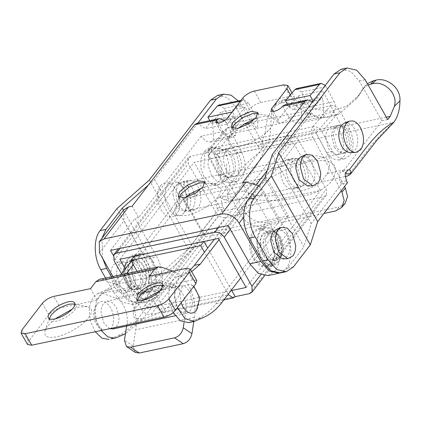 <?xml version="1.0" encoding="UTF-8"?>
<svg xmlns="http://www.w3.org/2000/svg" width="421" height="421" viewBox="0 0 421 421"><rect width="100%" height="100%" fill="white"/><g stroke="black" fill="none" stroke-linecap="round" stroke-linejoin="round"><path stroke-width="0.32" stroke-dasharray="2.1 1.58" d="M334.442 147.361L338.705 152.16L343.51 153.249L347.067 150.86C348.63 148.76 349.441 145.955 349.498 142.44L346.693 131.378L342.431 126.574L337.626 125.49L334.069 127.879C332.511 129.978 331.701 132.783 331.637 136.293L334.442 147.361M325.759 137.541L328.564 148.608L332.827 153.407L337.631 154.496L341.189 152.107C342.747 150.008 343.557 147.203 343.62 143.687L340.815 132.626L336.553 127.821L331.748 126.732L328.185 129.126C326.628 131.22 325.817 134.031 325.759 137.541M226.609 149.797L223.698 149.623L220.141 152.013C216.804 157.549 216.931 164.043 220.515 171.494C222.256 174.51 224.309 176.415 226.672 177.209L229.582 177.388L233.139 174.994C236.476 169.463 236.349 162.969 232.766 155.512C231.024 152.502 228.971 150.597 226.609 149.797M226.393 170.252C228.135 173.263 230.187 175.168 232.55 175.967L235.46 176.141L239.023 173.752C242.359 168.216 242.233 161.722 238.644 154.27C236.902 151.255 234.85 149.35 232.487 148.555L229.582 148.376L226.019 150.771C222.683 156.302 222.809 162.795 226.393 170.252M218.61 175.61L224.488 174.368L230.271 180.393L236.639 181.693L241.701 178.241C246.185 170.768 246.101 161.927 241.449 151.713L228.519 127.337L210.71 148.376L243.196 209.763L239.791 213.784L210.6 158.738C208.779 154.675 208.8 151.239 210.668 148.429L208.269 149.781L208.163 155.912L218.61 175.61L224.388 181.64L230.755 182.94L235.823 179.483C240.302 172.015 240.217 163.169 235.565 152.96L225.977 134.873L226.082 128.737L228.519 127.337L220.599 112.396L211.247 123.442L209.753 120.627M219.031 104.992L223.998 108.376L231.918 123.316C233.744 127.379 233.723 130.815 231.855 133.625L214.047 154.67L224.488 174.368M296.573 88.563L301.541 91.946L309.467 106.892C311.293 110.949 311.266 114.386 309.403 117.196L298.142 95.967L288.79 107.013L287.296 104.203M301.541 91.946L326.164 86.731L334.09 101.671L309.467 106.892M223.998 108.376L248.622 103.161L256.542 118.101L231.918 123.316M231.855 133.625L256.478 128.41L253.142 122.122L330.69 105.692L322.765 90.752L313.413 101.798L313.135 101.272M256.542 118.101C258.368 122.158 258.347 125.595 256.478 128.41L334.027 111.981C335.89 109.171 335.916 105.734 334.09 101.671M334.027 111.981L330.69 105.692C334.458 105.308 337.531 106.987 339.905 110.734L322.091 131.778C319.718 128.031 316.645 126.347 312.877 126.732L326.659 152.718L332.437 158.749L338.805 160.048L343.873 156.596C348.351 149.123 348.267 140.282 343.615 130.068L334.027 111.981L316.171 133.073L344.536 186.566M326.164 86.731L325.307 85.395M239.791 213.784C245.727 223.151 253.41 227.356 262.836 226.398L266.235 222.377C256.81 223.34 249.132 219.136 243.196 209.763M345.099 203.459L339 206.964L335.6 210.979M248.622 103.161L243.654 99.777L241.886 100.887L240.359 101.208M210.668 148.429L312.835 126.784C310.966 129.594 310.945 133.031 312.771 137.093L210.6 158.738M322.091 131.778L332.537 151.476L338.321 157.501L344.688 158.801L349.751 155.349C354.235 147.876 354.145 139.035 349.493 128.821L339.905 110.734M332.537 151.476L326.659 152.718M288.79 107.013L313.413 101.798M298.142 95.967L322.765 90.752M252.026 120.017L245.222 107.176L235.871 118.227L232.534 111.933L241.886 100.887M250.506 122.679L253.142 122.122L252.6 121.09M232.534 111.933L232.06 112.033M235.871 118.227L211.247 123.442M245.222 107.176L220.599 112.396M228.519 127.337L244.527 123.942M262.836 226.398L323.923 213.452M266.235 222.377L339 206.964M214.005 154.718L316.171 133.073M312.835 126.784L330.69 105.692M341.268 190.829L312.771 137.093M178.651 184.182C175.094 190.087 175.225 197.012 179.051 204.964C180.909 208.179 183.098 210.211 185.619 211.058L188.719 211.247L192.518 208.695C196.075 202.796 195.944 195.865 192.118 187.919C190.26 184.703 188.071 182.672 185.55 181.819L182.446 181.635L178.651 184.182M184.93 203.717C186.787 206.932 188.976 208.963 191.497 209.816L194.602 210L198.396 207.453C201.954 201.548 201.822 194.623 197.996 186.671C196.139 183.461 193.949 181.425 191.429 180.577L188.329 180.388L184.53 182.94C180.972 188.84 181.104 195.77 184.93 203.717M296.489 165.806C300.315 173.752 300.447 180.683 296.889 186.587L293.095 189.134L290.322 189.045C287.675 188.287 285.375 186.219 283.422 182.851C279.597 174.904 279.465 167.974 283.023 162.074L286.822 159.522L289.59 159.612C292.237 160.369 294.537 162.438 296.489 165.806M302.373 164.558C300.415 161.19 298.115 159.127 295.468 158.364L292.7 158.275L288.901 160.827C285.343 166.732 285.48 173.657 289.301 181.604C291.258 184.977 293.558 187.04 296.205 187.798L298.973 187.887L302.773 185.34C306.33 179.435 306.193 172.51 302.373 164.558M190.713 156.233L188.171 157.759L188.298 163.606L216.036 212.631C218.494 216.278 221.609 217.91 225.382 217.515L323.875 196.649L326.417 195.123L326.291 189.276L298.552 140.251C296.1 136.599 292.984 134.973 289.206 135.367L190.713 156.233L120.069 248.395M204.022 241.486L134.194 256.278L165.395 311.435L151.065 314.471C147.287 314.866 144.171 313.235 141.719 309.588L121.459 273.782M235.223 296.642L165.395 311.435L163.501 312.708L158.664 309.567L227.677 294.947M125.248 268.835L147.597 308.34L231.755 290.511M231.471 290.001L207.706 248.006M137.041 271.345L158.664 309.567M228.203 294.263L204.443 252.263M292.674 141.493L194.181 162.359L221.92 211.384L320.413 190.518L292.674 141.493L218.352 238.449M246.09 287.475L320.413 190.518M147.597 308.34L221.92 211.384M119.859 259.315L194.181 162.359M144.571 291.385C141.109 290.569 138.093 287.953 135.53 283.549C130.752 273.608 130.584 264.951 135.03 257.573L139.777 254.384L142.824 254.4C146.287 255.221 149.302 257.831 151.865 262.241C156.644 272.177 156.812 280.833 152.365 288.211L147.618 291.4L144.571 291.385M145.75 289.616L141.003 292.805L137.956 292.79C134.494 291.969 131.478 289.359 128.915 284.949C124.137 275.013 123.969 266.351 128.416 258.973L133.162 255.784L136.209 255.8C139.672 256.621 142.687 259.231 145.25 263.641C150.029 273.576 150.197 282.233 145.75 289.616M130.957 282.286C127.374 274.834 127.247 268.34 130.584 262.804L134.141 260.415L136.43 260.425C139.025 261.041 141.282 262.999 143.208 266.304C146.792 273.755 146.918 280.249 143.582 285.785L140.025 288.175L137.735 288.164C135.141 287.548 132.878 285.591 130.957 282.286M138.441 286.875L134.878 289.264L132.594 289.253C129.994 288.643 127.737 286.68 125.811 283.375C122.227 275.923 122.101 269.429 125.437 263.893L128.994 261.504L131.284 261.515C133.878 262.13 136.141 264.088 138.062 267.393C141.651 274.845 141.772 281.339 138.441 286.875M102.008 238.191L102.619 258.289M123.453 210.211L161.275 277.055L193.634 248.495L223.998 208.884L222.914 206.969C221.12 203.243 221.057 199.996 222.725 197.228L224.504 196.033L229.04 198.98L226.656 194.765L264.225 145.755L258.341 147.003L260.831 143.756L265.019 133.767L270.587 128.226L271.456 114.202L276.413 103.455L283.417 99.751L279.749 103.403L272.724 107.123L267.288 119.022L265.019 133.767M111.428 276.771L119.685 291.369L128.21 300.973L137.82 303.146L144.94 298.368L161.275 277.055M105.55 278.018L113.807 292.611L119.685 291.369M116.943 208.637L155.949 277.581L139.062 299.61L131.941 304.394L122.332 302.215L113.807 292.611M148.366 185.077L154.628 179.556L197.865 123.148M132.589 268.109L135.567 278.886C135.678 283.07 134.82 286.406 132.994 288.885L130.157 291.143L124.584 290.59L119.522 285.154L116.543 274.376C116.438 270.187 117.296 266.856 119.122 264.372L123.921 261.704L132.589 268.109M110.807 275.323C110.691 270.877 111.602 267.335 113.544 264.698L118.643 261.862L127.852 268.666L131.02 280.118C131.136 284.564 130.221 288.106 128.279 290.743L125.269 293.137L119.348 292.548L113.97 286.775L110.807 275.323M149.302 180.077L188.308 249.022L155.949 277.581M154.628 179.556L193.634 248.495M188.308 249.022L218.115 210.132L223.998 208.884M219.794 197.291L224.767 199.886L230.124 200.896L249.958 174.736C256.621 166 261.446 157.659 264.43 149.713C246.506 158.885 233.802 179.772 219.794 197.291L218.625 197.281L215.726 201.38L217.031 208.216L218.115 210.132M217.673 95.388L227.282 97.561L235.807 107.166L241.686 105.924L238.244 100.919M241.686 105.924L264.225 145.755M172.989 195.107C172.889 191.181 173.694 188.055 175.41 185.729L178.967 183.34L183.772 184.424L188.034 189.229L190.829 199.333C190.929 203.259 190.124 206.385 188.408 208.711L184.851 211.1L180.046 210.011L175.783 205.211L172.989 195.107M231.303 175.383C232.866 173.289 233.671 170.479 233.734 166.969L230.929 155.902L226.666 151.102L221.862 150.013L218.304 152.402C216.741 154.502 215.931 157.307 215.873 160.822L218.678 171.884L222.941 176.688L227.745 177.778L231.303 175.383M290.595 170.189C290.495 166.263 291.3 163.137 293.011 160.811L296.573 158.422L301.373 159.512L305.635 164.311L308.43 174.415C308.53 178.341 307.725 181.467 306.014 183.793L302.452 186.187L297.647 185.098L293.384 180.293L290.595 170.189M335.905 127.489C334.348 129.589 333.537 132.394 333.474 135.904L336.279 146.971L340.542 151.77L345.346 152.86L348.909 150.471C350.467 148.371 351.277 145.566 351.335 142.051L348.53 130.989L344.267 126.184L339.468 125.1L335.905 127.489M235.807 107.166L258.341 147.003M347.725 175.978L368.08 149.708C374.811 140.961 383.378 131.831 393.793 122.306L264.43 149.713C268.43 144.377 270.477 137.214 270.587 128.226M221.299 149.26L226.54 155.202L230.034 168.411L226.84 179.651L222.088 182.493L216.547 181.019L211.305 175.083L208.006 164.806L208.863 154.654L213.547 148.492L220.272 148.666L221.299 149.26M167.942 184.172L177.378 181.988L183.651 188.524C188.108 197.796 188.266 205.874 184.114 212.758C179.009 217.952 173.773 216.499 168.411 208.406C163.948 199.133 163.79 191.055 167.942 184.172M219.194 156.759L222.146 164.874L220.141 180.309L215.689 183.851L210.221 183.172L203.953 176.636L201.001 168.521L200.759 159.28L203.659 152.186L211.363 149.597L219.194 156.759M368.096 84.931L362.77 88.826L356.182 99.024L338.631 114.191L321.876 117.743C313.413 116.059 304.536 112.007 295.247 105.592C290.574 102.934 285.954 102.087 281.381 103.056L279.749 103.403M307.525 185.982L312.324 183.314C314.113 180.893 314.976 177.646 314.913 173.568L311.924 162.532L306.867 157.101L301.289 156.549M344.183 123.227L347.588 122.937C350.356 123.595 352.766 125.684 354.819 129.21C358.645 137.162 358.776 144.087 355.219 149.992L350.419 152.66M360.886 91.683L367.359 83.637M281.381 103.056L285.812 99.245C290.253 98.309 294.821 99.072 299.499 101.535L315.718 109.202L331.637 111.36L347.193 105.813L359.918 94.157L363.976 87.878M338.631 114.191C333.585 116.328 328.001 117.512 321.876 117.743M264.862 177.904L303.867 246.848L311.235 223.583L341.599 183.972L347.478 182.725M341.599 183.972L340.515 182.056C338.721 178.33 338.663 175.083 340.326 172.315L342.11 171.121L345.462 172.463M341.157 69.223L350.761 71.402L359.287 81.006L381.826 120.838L344.257 169.852L346.641 174.062M285.812 99.245L283.417 99.751M345.057 176.546L333.027 179.093C339.963 163.585 331.932 157.822 308.935 161.796C288.117 166.106 259.594 182.114 244.822 197.781L230.124 200.896M244.822 197.781L245.606 198.086C265.219 201.696 282.523 201.349 297.521 197.049C314.429 194.644 326.159 188.84 332.716 179.63L333.027 179.093M256.731 195.523C270.308 196.575 282.344 195.539 292.842 192.423C304.809 190.808 314.324 187.277 321.386 181.825L327.891 172.61L329.922 163.974L326.27 158.138L317.36 155.781L304.225 157.175L271.719 170.152L243.433 191.213L256.731 195.523L245.606 198.086M332.716 179.63L321.386 181.825M272.229 154.639L311.235 223.583M293.416 266.909L287.532 268.156L303.867 246.848M287.532 268.156L283.265 271.887M268.03 233.687L271.592 231.292L276.392 232.381L280.654 237.186L283.449 247.29C283.549 251.216 282.744 254.342 281.033 256.668L277.471 259.057L272.671 257.968L268.409 253.168L265.614 243.064C265.514 239.139 266.319 236.013 268.03 233.687M260.467 244.154C260.367 240.228 261.173 237.102 262.883 234.776L266.446 232.381L271.25 233.471L275.513 238.275L278.302 248.379C278.407 252.305 277.602 255.431 275.887 257.757L272.329 260.146L267.524 259.057L263.262 254.258L260.467 244.154M278.055 261.583L273.308 264.772L266.903 263.325L261.22 256.921C258.957 252.826 257.715 248.337 257.494 243.449C257.363 238.212 258.436 234.044 260.72 230.945L265.467 227.756L271.871 229.208L277.555 235.613C279.818 239.702 281.06 244.191 281.275 249.085C281.412 254.316 280.339 258.483 278.055 261.583M250.879 244.848C250.748 239.612 251.821 235.45 254.105 232.345L258.852 229.156L265.256 230.608L270.94 237.012C273.203 241.101 274.445 245.596 274.66 250.484C274.797 255.721 273.724 259.889 271.44 262.988L266.693 266.177L260.289 264.725L254.605 258.32C252.342 254.231 251.1 249.737 250.879 244.848M282.549 258.857L287.348 256.184C289.132 253.768 289.995 250.516 289.932 246.443L286.943 235.407L281.886 229.971L276.313 229.419M387.704 119.596L381.826 120.838M243.433 191.213L226.656 194.765M344.257 169.852L327.48 173.405M160.59 185.729C165.7 180.535 170.937 181.988 176.299 190.082C180.756 199.354 180.914 207.432 176.767 214.315L171.805 217.378L165.99 215.684L161.059 209.963C156.596 200.691 156.444 192.613 160.59 185.729L157.649 191.765M49.399 318.781L49.757 320.286C50.736 321.591 52.92 321.897 56.309 321.218C63.839 319.197 69.939 315.524 74.601 310.198C76.254 308.009 76.69 306.309 75.927 305.099L74.985 304.304M74.717 302.941L75.927 305.099M54.998 318.918L47.462 326.243L44.973 330.543L45.147 335.174C46.852 337.453 50.673 337.995 56.609 336.8C67.449 334.674 82.8 325.433 88.626 317.523C91.51 313.692 92.278 310.714 90.941 308.593L87.347 306.567L79.48 306.967L72.223 309.172M163.19 285.617L164.216 286.554L162.806 291.516C158.138 296.837 152.044 300.51 144.514 302.531C141.424 303.157 139.325 302.952 138.209 301.904L137.599 300.094M160.427 290.49L167.679 288.28L175.552 287.88L178.709 289.374C180.609 291.464 179.983 294.616 176.825 298.836C171 306.746 155.654 315.992 144.813 318.113C139.409 319.213 135.73 318.85 133.783 317.018L133.173 311.856L135.667 307.556L143.198 300.236M135.241 352.398L133.152 346.094L135.678 329.785C138.888 312.019 128.563 288.348 115.886 284.407L102.577 279.581L99.403 279.318M27.549 344.531L28.433 341.431L21.934 329.943M186.087 268.393L192.592 279.881L196.739 280.549M42.353 303.304L48.852 314.797C51.767 311.466 55.577 309.172 60.287 307.909L53.783 296.421M90.536 288.632L97.035 300.126L102.345 293.2L115.654 298.026C122.853 300.268 128.737 313.64 126.989 323.781L126.637 326.059M149.339 276.176L155.838 287.669L161.148 280.744L174.457 285.57C181.651 287.811 187.54 301.183 185.793 311.324L184.061 322.481M193.834 321.497L194.481 317.329C197.686 299.557 187.366 275.892 174.689 271.95L172.694 271.229M185.793 311.324L126.989 323.781M161.148 280.744L102.345 293.2M192.592 279.881L155.838 287.669M48.852 314.797L28.433 341.431M97.035 300.126L60.287 307.909M128.505 285.48C130.947 289.701 133.82 292.363 137.125 293.484L141.198 293.726L146.182 290.379C150.855 282.633 150.676 273.539 145.655 263.109C143.219 258.889 140.346 256.226 137.035 255.105L132.968 254.863L127.979 258.21C123.311 265.956 123.49 275.05 128.505 285.48M130.147 262.036C126.589 267.94 126.726 274.871 130.547 282.817C132.404 286.033 134.594 288.064 137.114 288.917L140.219 289.101L144.019 286.548C147.576 280.649 147.439 273.718 143.614 265.772C141.756 262.557 139.567 260.525 137.046 259.673L133.946 259.489L130.147 262.036M256.884 241.964C256.894 247.548 258.205 252.711 260.81 257.452L266.777 264.178L273.503 265.698L278.486 262.351C280.67 259.415 281.807 255.484 281.891 250.569C281.881 244.98 280.57 239.817 277.96 235.076L271.992 228.356L265.267 226.83L260.283 230.176C258.105 233.118 256.968 237.044 256.884 241.964M262.851 254.789C259.031 246.838 258.894 239.912 262.451 234.008L266.251 231.461L269.019 231.55C271.666 232.308 273.966 234.371 275.918 237.744C279.744 245.69 279.881 252.616 276.323 258.52L272.524 261.073L269.75 260.983C267.109 260.22 264.809 258.157 262.851 254.789M153.007 261.552C150.571 257.336 147.697 254.668 144.387 253.547L140.314 253.305L135.33 256.652C130.663 264.399 130.836 273.492 135.857 283.922C138.293 288.143 141.167 290.806 144.477 291.927L148.55 292.169L153.533 288.822C158.201 281.075 158.028 271.982 153.007 261.552M274.539 252.126C274.529 246.538 273.218 241.375 270.614 236.634L264.646 229.913L257.92 228.387L252.937 231.734C250.753 234.676 249.616 238.602 249.532 243.522C249.542 249.106 250.853 254.268 253.463 259.01L259.431 265.735L266.151 267.256L271.14 263.909C273.318 260.973 274.455 257.042 274.539 252.126M279.597 236.965C277.639 233.592 275.339 231.529 272.697 230.771L269.924 230.682L266.125 233.229C262.567 239.133 262.704 246.059 266.53 254.01C268.482 257.378 270.782 259.441 273.429 260.204L276.197 260.294L279.997 257.741C283.554 251.837 283.422 244.911 279.597 236.965M133.441 289.69L136.546 289.88L140.34 287.327C143.898 281.428 143.766 274.497 139.94 266.551C138.083 263.335 135.894 261.304 133.373 260.452L130.268 260.267L126.474 262.815C122.916 268.719 123.048 275.644 126.874 283.596C128.731 286.812 130.92 288.843 133.441 289.69M204.843 183.088L205.869 184.024L204.459 188.987L196.281 195.812L186.166 200.001L179.525 198.928L179.251 197.565M184.851 197.707L177.32 205.027L174.826 209.332L176.515 215.278L186.466 215.584C192.092 214.347 197.991 211.9 204.169 208.253C210.447 204.453 215.215 200.47 218.478 196.307L221.409 189.071L217.204 185.351L209.332 185.756L202.08 187.961M257.926 113.833L258.957 114.77L257.541 119.732L249.369 126.558L239.249 130.747L232.608 129.679L232.339 128.316M237.939 128.452L230.403 135.778L227.914 140.077L229.603 146.024L239.549 146.334C245.175 145.092 251.079 142.645 257.252 138.998C263.53 135.199 268.303 131.215 271.566 127.058L274.497 119.817L270.293 116.101L262.42 116.501L255.163 118.706M249.369 126.558L248.743 123.848M196.281 195.812L195.654 193.102M267.919 275.587L275.039 270.803C281.765 262.578 281.402 243.901 274.287 231.839L285.312 229.503L263.641 191.202L243.675 217.252M228.114 225.503L252.616 193.539L274.287 231.839M292.037 92.946L294.337 97.009L290.185 96.335L260.783 102.566C256.079 103.829 252.268 106.124 249.353 109.449L234.039 129.426C231.85 131.926 228.992 133.646 225.461 134.594L222.351 134.089L223.219 131.499L227.482 136.299L232.281 137.388L235.844 134.999L234.544 117.648L233.592 115.964L211.542 120.638L205.416 128.626L197.202 123.29M233.592 115.964L227.466 123.958L205.416 128.626M234.544 117.648L212.494 122.322L211.542 120.638M235.844 134.999L213.794 139.667L212.494 122.322M223.219 131.499L201.164 136.167L205.427 140.972L210.232 142.061L213.794 139.667M227.466 123.958L224.735 120.474M267.214 170.484L311.419 112.812L289.369 117.485L293.632 122.285L298.436 123.374L301.994 120.985L300.699 103.634L299.747 101.95L321.797 97.277L315.671 105.271L312.819 101.682M299.747 101.95L293.621 109.939L315.671 105.271M300.699 103.634L322.749 98.961L321.797 97.277M301.994 120.985L324.044 116.312L322.749 98.961M311.419 112.812L315.682 117.612L320.486 118.701L324.044 116.312M293.621 109.939L285.401 104.603M139.288 302.836L150.313 300.499L140.709 298.326L132.183 288.717L121.159 291.053L129.684 300.662L139.288 302.836L146.408 298.052C153.133 289.832 152.776 271.15 145.655 259.094L123.99 220.788L123.753 209.821M258.862 185.729L263.641 191.202M150.313 300.499L157.433 295.716C164.158 287.496 163.801 268.814 156.686 256.757L145.655 259.094M279.67 273.066L286.064 268.466C292.79 260.246 292.427 241.565 285.312 229.503M252.616 193.539L248.943 194.318L242.443 182.83M248.943 194.318L256.668 184.235M121.159 291.053L112.896 276.46M132.183 288.717L113.386 255.5M201.164 136.167L138.688 217.678L132.189 206.185M138.688 217.678L135.015 218.452L156.686 256.757M294.337 97.009L293.453 100.109L290.458 94.814M289.369 117.485L289.164 117.748C286.98 120.243 284.117 121.964 280.591 122.911L277.476 122.411L278.139 120.085L293.453 100.109M110.513 250.416L135.015 218.452M109.744 328.669L103.913 323.065L101.119 312.961C101.019 309.035 101.824 305.909 103.54 303.583L107.097 301.194L111.902 302.278L116.164 307.083L118.959 317.187C119.059 321.112 118.254 324.238 116.538 326.564L112.981 328.954M174.62 297.389C174.52 293.463 175.325 290.337 177.041 288.011L180.598 285.622L185.403 286.706L189.666 291.511L192.46 301.615C192.56 305.541 191.755 308.667 190.039 310.993L186.482 313.382L181.677 312.298L177.415 307.493L174.62 297.389M181.151 302.836L179.962 293.479L182.488 286.001L190.824 284.259L195.954 289.732C199.78 297.684 199.912 304.609 196.354 310.514M97.625 324.844C93.799 316.892 93.667 309.967 97.225 304.062C101.603 299.61 106.092 300.857 110.691 307.798C114.517 315.745 114.649 322.67 111.091 328.575L102.756 330.317L97.625 324.844M102.756 330.317C93.536 325.765 90.62 311.987 97.198 304.094L97.225 304.062M131.215 261.052L181.367 195.623L203.038 233.923L136.667 320.507C131.378 327.385 125.3 332.369 118.427 335.469L110.849 338.868L116.728 337.626M95.251 331.737L90.857 322.286C87.584 308.235 89.789 298.726 97.467 293.769L103.35 292.521C95.667 297.484 93.462 306.988 96.741 321.039L101.135 330.49M133.304 264.746L183.982 198.638L205.653 236.939L142.545 319.265L125.458 333.69M103.35 292.521L110.928 289.122C114.675 287.432 117.996 284.712 120.88 280.965L126.547 273.566M97.467 293.769L105.05 290.369C108.797 288.68 112.112 285.959 114.996 282.207L120.664 274.813M219.036 239.654L266.63 177.557L288.301 215.857L240.701 277.955M191.692 271.629L182.73 275.708C175.052 280.665 172.847 290.169 176.12 304.22L177.367 307.767M205.653 236.939L279.155 221.367L257.484 183.067L183.982 198.638M182.73 275.708L176.852 276.95L184.43 273.55L190.524 269.566M176.852 276.95C169.168 281.912 166.969 291.416 170.242 305.467L173.184 312.556M188.44 322.639L197.812 318.655C204.685 315.55 210.763 310.566 216.047 303.694L279.155 221.367M288.301 215.857L203.038 233.923M266.63 177.557L181.367 195.623M214.389 239.291L257.484 183.067M208.163 155.912L225.977 134.873M235.565 152.96L241.449 151.713M349.493 128.821L343.615 130.068M113.98 260.562L188.298 163.606M141.719 309.588L216.036 212.631M151.065 314.471L225.382 217.515M249.558 293.605L323.875 196.649M260.778 274.739L326.291 189.276M230.276 229.319L298.552 140.251M218.562 227.529L289.206 135.367M144.94 298.368L139.062 299.61M217.031 208.216L222.914 206.969M203.917 167.874L204.585 154.349L211.326 147.413L217.794 148.902M226.582 163.964L225.914 177.488L219.167 184.43L212.705 182.935M224.767 199.886L229.04 198.98M386.336 117.17L260.831 143.756M299.499 101.535L295.247 105.592M340.515 182.056L346.394 180.809M359.287 81.006L365.17 79.758M133.152 346.094L124.437 340.263M161.38 267.125L102.577 279.581M174.689 271.95L115.886 284.407M194.481 317.329L135.678 329.785M174.457 285.57L115.654 298.026M99.488 252.753L123.99 220.788M223.014 131.762L218.183 123.232M234.039 129.426L227.535 117.938M249.353 109.449L242.849 97.961M260.783 102.566L254.284 91.078M290.185 96.335L283.686 84.847M278.139 120.085L273.313 111.549M289.164 117.748L282.665 106.26M118.427 335.469L124.311 334.227M105.05 290.369L110.928 289.122M114.996 282.207L120.88 280.965M136.667 320.507L142.545 319.265M190.313 272.303L184.43 273.55M196.112 320.807L190.229 322.054M203.69 317.408L197.812 318.655M221.93 302.446L216.047 303.694M343.51 153.249L337.631 154.496M331.748 126.732L337.626 125.49M223.698 149.623L229.582 148.376M235.46 176.141L229.582 177.388M236.639 181.693L230.755 182.94M243.654 99.777L241.033 100.33M226.082 128.737L208.269 149.781M338.805 160.048L344.688 158.801M188.329 180.388L182.446 181.635M194.602 210L188.719 211.247M298.973 187.887L293.095 189.134M292.7 158.275L286.822 159.522M188.171 157.754L118.433 248.737M326.417 195.123L264.609 275.76M163.501 312.708L223.867 299.92M141.003 292.805L147.618 291.4M139.777 254.384L133.162 255.784M140.025 288.175L134.878 289.264M134.141 260.415L128.994 261.504M131.941 304.394L137.82 303.146M123.921 261.704L118.643 261.862M125.269 293.137L130.157 291.143M296.573 158.422L178.967 183.34M184.851 211.1L302.452 186.187M339.468 125.1L221.862 150.013M227.745 177.778L345.346 152.86M220.272 148.666L212.831 147.182L211.326 147.413C209.379 147.45 206.822 149.045 203.659 152.186M210.221 183.172C216.11 185.556 217.51 184.572 219.167 184.43C220.194 184.845 222.751 183.251 226.84 179.651M183.945 212.979L187.461 204.864L187.261 196.239C186.15 190.113 182.856 185.366 177.378 181.988M276.413 103.455L272.724 107.123M224.504 196.033L218.625 197.281M365.665 85.347L362.77 88.826M356.182 99.024L359.918 94.157M342.11 171.121L347.988 169.874M327.891 172.61L327.049 174.247M271.592 231.292L266.446 232.381M265.467 227.756L258.852 229.156M266.693 266.177L273.308 264.772M272.329 260.146L277.471 259.057M87.347 306.567L73.875 303.941M44.973 330.543L49.657 317.639M49.667 320.144L48.368 317.844M175.552 287.88L162.08 285.254M133.173 311.856L137.862 298.952M162.916 284.254L164.216 286.554M137.872 301.457L136.572 299.163M148.55 292.169L141.198 293.726M140.314 253.305L132.968 254.863M265.267 226.83L257.92 228.387M266.151 267.256L273.503 265.698M276.197 260.294L272.524 261.073M269.924 230.682L266.251 231.461M136.546 289.88L140.219 289.101M133.946 259.489L130.273 260.267M203.732 182.725L217.204 185.351M174.826 209.332L179.514 196.428M256.815 113.47L270.293 116.101M227.914 140.077L232.597 127.174M232.613 129.679L231.308 127.379M257.657 112.47L258.957 114.77M179.525 198.928L178.225 196.633M204.569 181.725L205.869 184.024M210.232 142.061L232.281 137.388M320.486 118.701L298.436 123.374M222.351 134.089L215.852 122.6M277.476 122.411L270.977 110.918M180.598 285.622L107.097 301.194M175.236 315.766L186.482 313.382M193.807 286.327L190.824 284.259"/><path stroke-width="0.63" d="M209.753 120.627L207.911 117.154L217.262 106.103L219.031 104.992L241.033 100.33M313.135 101.272L310.077 95.509L319.428 84.458L294.805 89.673L296.573 88.563L321.197 83.347L319.428 84.458M325.307 85.395L321.197 83.347M345.362 188.119L347.562 196.518L345.099 203.459L341.699 207.474L344.162 200.533L341.963 192.139L345.362 188.119L344.536 186.566M323.923 213.452L335.6 210.979L341.699 207.474M287.296 104.203L285.454 100.724L294.805 89.673M285.454 100.724L310.077 95.509M252.6 121.09L252.026 120.017M232.534 111.933L207.911 117.154M244.527 123.942L250.506 122.679M341.963 192.139L341.268 190.829M227.677 294.947L228.492 294.774L233.323 297.915L235.223 296.642L249.558 293.605L252.095 292.079L251.969 286.227L224.235 237.202C221.778 233.555 218.662 231.929 214.884 232.324L116.391 253.189L113.854 254.71L113.98 260.562L121.459 273.782M235.223 296.642L231.471 290.001M207.706 248.006L203.975 241.412L134.152 256.205L130.884 260.462L137.041 271.345M228.492 294.774L228.203 294.263M204.443 252.263L200.712 245.669L130.884 260.462M200.712 245.669L203.975 241.412M231.755 290.511L246.09 287.475L218.352 238.449L204.022 241.486M134.194 256.278L119.859 259.315L125.248 268.835M102.619 258.289L106.687 268.387L100.803 269.629C93.688 257.573 93.33 238.891 100.056 230.671L105.934 229.424L102.008 238.191M105.934 229.424L122.269 208.116L123.453 210.211M106.687 268.387L111.428 276.771M100.803 269.629L105.55 278.018M122.269 208.116L148.366 185.077M197.865 123.148L216.431 98.924L210.553 100.166L149.302 180.077L116.943 208.637L100.056 230.671M238.244 100.919L231.045 95.141L223.551 94.141L216.431 98.924M210.553 100.166L217.673 95.388L223.551 94.141M347.036 67.981L339.915 72.759L278.665 152.67L271.298 175.936L254.41 197.97C247.685 206.19 248.043 224.872 255.158 236.928L249.279 238.175C242.164 226.114 241.801 207.437 248.527 199.212L264.862 177.904L272.229 154.639L334.037 74.007L341.157 69.223L347.036 67.981L356.645 70.154L365.17 79.758L387.704 119.596L390.193 116.349L394.382 106.36C398.392 93.346 383.652 80.258 372.364 83.779L368.096 84.931M372.364 83.779L376.032 80.132L373.637 80.637L370.733 84.126M345.057 176.546L347.725 175.978L350.261 174.452L350.909 173.157C351.267 171.436 350.682 170.342 349.156 169.884L347.988 169.874L345.094 173.973L346.394 180.809L347.478 182.725L317.671 221.614L310.303 244.88L293.416 266.909L286.296 271.692L280.412 272.94L270.808 270.761L262.283 261.157L268.161 259.91L276.686 269.514L286.296 271.692M349.156 169.884C363.165 152.365 375.869 131.478 393.793 122.306C397.792 116.97 399.845 109.807 399.95 100.819L394.382 106.36M278.665 152.67L317.671 221.614M306.178 154.549L301.289 156.549L298.457 158.801C296.673 161.222 295.81 164.469 295.874 168.547L298.857 179.583L307.525 185.982L312.808 185.829L303.594 179.025L300.42 167.3C300.357 162.969 301.273 159.517 303.167 156.944L306.178 154.549L312.103 155.138L317.481 160.911L320.655 172.636C320.718 176.967 319.802 180.42 317.908 182.993L312.808 185.829M355.698 152.502L348.983 152.528C346.215 151.876 343.804 149.781 341.752 146.255C337.926 138.309 337.795 131.384 341.352 125.479L344.183 123.227L349.072 121.227L352.687 120.922C355.634 121.622 358.192 123.842 360.376 127.589C364.439 136.036 364.581 143.393 360.797 149.665L355.698 152.502L354.172 152.365C351.23 151.665 348.667 149.444 346.488 145.698C342.426 137.251 342.284 129.894 346.062 123.621L349.072 121.227M367.359 83.637L373.637 80.637M376.032 80.132C386.378 77.201 400.929 87.373 399.95 100.819M345.462 172.463L346.641 174.062L350.909 173.157M249.279 238.175L262.283 261.157M283.265 271.887L280.412 272.94M255.158 236.928L268.161 259.91M271.298 175.936L310.303 244.88M281.202 227.424L276.313 229.419L273.476 231.671C271.692 234.092 270.829 237.339 270.892 241.417L273.876 252.453L282.549 258.857L287.827 258.699L278.613 251.895L275.439 240.17C275.376 235.839 276.292 232.387 278.192 229.819L281.202 227.424L287.122 228.008L292.5 233.781L295.674 245.506C295.737 249.837 294.821 253.289 292.927 255.863L287.827 258.699M72.223 309.172L54.998 318.918M74.985 304.304L73.875 303.941L69.376 304.167C61.845 306.188 55.746 309.861 51.083 315.182L49.399 318.781M73.301 307.904C74.949 305.709 75.391 304.009 74.628 302.799C73.649 301.499 71.47 301.189 68.076 301.873C60.545 303.888 54.446 307.562 49.783 312.887C48.136 315.076 47.694 316.776 48.457 317.992C49.436 319.292 51.62 319.602 55.009 318.918C62.54 316.897 68.639 313.229 73.301 307.904M143.198 300.236L160.427 290.49M137.599 300.094L139.283 296.5C143.95 291.174 150.05 287.501 157.58 285.48L162.08 285.254L163.19 285.617M162.58 283.812L162.916 284.254L161.506 289.216C156.838 294.542 150.744 298.21 143.214 300.231C140.125 300.862 138.025 300.652 136.909 299.605L136.572 299.163L137.983 294.2C142.651 288.874 148.75 285.201 156.28 283.186C159.37 282.554 161.469 282.765 162.58 283.812M90.536 288.632L53.783 296.421C49.078 297.684 45.268 299.978 42.353 303.304L21.934 329.943L21.05 333.043L25.202 333.711L157.501 305.683C162.211 304.42 166.021 302.125 168.937 298.799L189.355 272.161L190.239 269.061L186.087 268.393L149.339 276.176L154.644 269.251L95.846 281.707L90.536 288.632M183.293 343.678L174.578 337.847C179.12 336.395 182.009 333.048 183.24 327.806L191.955 333.637C190.724 338.884 187.834 342.231 183.293 343.678L139.188 353.019L135.241 352.398L126.526 346.567L130.473 347.188L139.188 353.019M126.637 326.059L124.437 340.263L126.526 346.567M25.202 333.711L31.701 345.199L27.549 344.531L21.05 333.043M168.937 298.799L175.436 310.288C172.521 313.613 168.71 315.908 164.006 317.171L157.501 305.683M190.239 269.061L196.739 280.549L195.854 283.649L189.355 272.161M172.694 271.229L161.38 267.125L158.207 266.861L99.403 279.318L95.846 281.707M184.061 322.481L183.24 327.806M191.955 333.637L193.834 321.497M158.207 266.861L154.644 269.251M174.578 337.847L130.473 347.188M175.436 310.288L195.854 283.649M31.701 345.199L164.006 317.171M179.251 197.565L180.935 193.97L189.118 187.145L199.233 182.956L203.732 182.725L204.843 183.088M202.08 187.961L191.629 193.086L184.851 197.707M232.339 128.316L234.023 124.716L242.201 117.891L252.316 113.702L256.815 113.47L257.926 113.833M255.163 118.706L244.717 123.832L237.939 128.452L231.308 127.379L232.724 122.416L240.228 116.001L251.016 111.402L257.657 112.47L256.242 117.433L248.743 123.848L237.949 128.447M242.201 117.891L240.228 116.001M189.118 187.145L187.14 185.256L197.933 180.656L204.569 181.725L203.159 186.687L195.654 193.102L184.866 197.702L178.225 196.633L179.635 191.671L187.14 185.256M249.785 263.804L260.81 261.467L269.335 271.071L278.944 273.25L267.919 275.587L258.31 273.408L249.785 263.804L228.114 225.503L110.513 250.416L113.386 255.5M224.735 120.474L219.252 118.617L197.202 123.29L194.665 124.679L132.189 206.185L128.51 206.964L104.013 238.928L99.251 241.786L99.488 252.753L112.896 276.46M219.252 118.617L216.715 120.006L194.665 124.679M312.819 101.682L307.451 99.93L304.92 101.319L282.665 106.26C280.475 108.755 277.618 110.476 274.087 111.423L270.977 110.918L271.64 108.597L286.954 88.615L287.832 85.516L292.037 92.946M307.451 99.93L285.401 104.603L282.87 105.992M99.251 241.786L123.753 209.821L128.51 206.964M260.81 261.467L239.144 223.167C234.539 216.326 228.698 213.273 221.614 214.01L246.117 182.051L258.862 185.729M278.944 273.25L279.67 273.066M104.013 238.928L221.614 214.01M246.117 182.051L242.443 182.83L304.92 101.319M218.183 123.232L216.51 120.274L215.852 122.6L218.962 123.1C222.493 122.153 225.351 120.432 227.535 117.938L242.849 97.961C245.764 94.63 249.579 92.336 254.284 91.078L283.686 84.847L287.832 85.516M216.51 120.274L216.715 120.006M256.668 184.235L267.214 170.484M175.236 315.766L112.981 328.954L109.744 328.669M193.807 286.327L199.891 297.942L196.354 310.514C191.976 314.966 187.487 313.719 182.888 306.777L181.151 302.836M125.458 333.69L116.728 337.626L110.849 338.868M101.135 330.49L107.771 336.9L114.938 338.21M95.251 331.737L101.893 338.147L109.06 339.458M126.547 273.566L133.304 264.746M120.664 274.813L131.215 261.052M240.701 277.955L221.93 302.446C216.641 309.319 210.563 314.308 203.69 317.408L194.323 321.391L184.966 318.597L177.367 307.767M191.692 271.629L200.259 264.146L219.036 239.654M190.524 269.566L194.381 265.393L214.389 239.291M173.184 312.556L180.335 320.76L188.44 322.639L194.323 321.391M240.359 101.208L217.262 106.103M116.391 253.189L120.069 248.395M251.969 286.227L260.778 274.739M224.235 237.202L230.276 229.319M214.884 232.324L218.562 227.529M390.193 116.349L386.336 117.17M339.915 72.759L334.037 74.007M248.527 199.212L254.41 197.97M243.675 217.252L239.144 223.167M290.458 94.814L286.954 88.615M273.313 111.549L271.64 108.597M200.259 264.146L194.381 265.393M118.433 248.737L113.854 254.71M264.609 275.76L252.095 292.079M223.867 299.92L233.323 297.915M350.261 174.452L377.1 140.025L393.793 122.306"/></g></svg>

